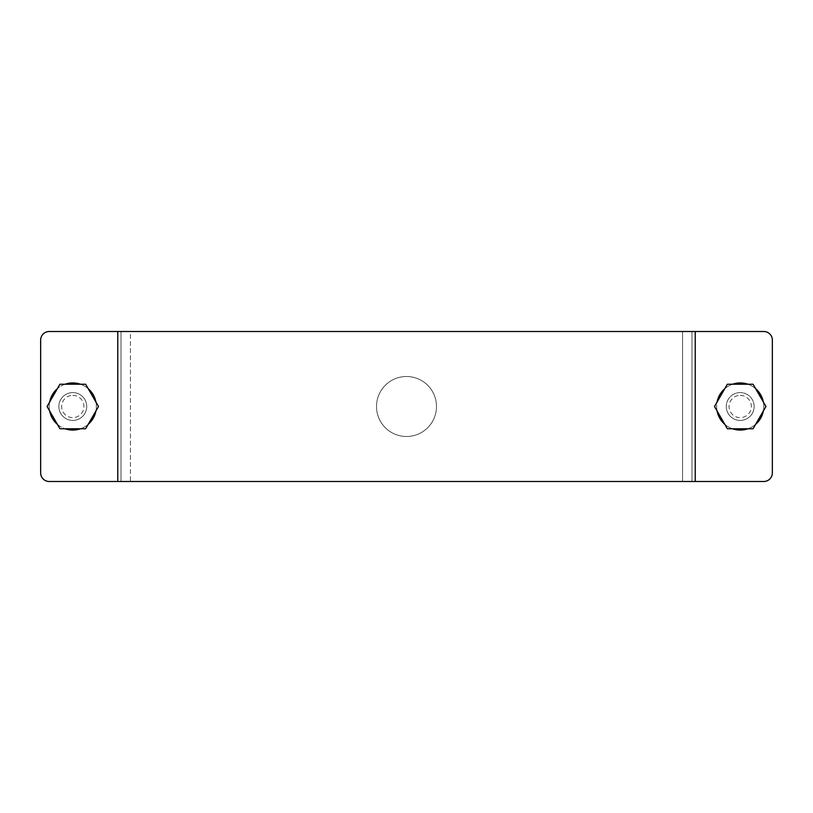 <?xml version="1.0" encoding="UTF-8"?>
<svg xmlns="http://www.w3.org/2000/svg" width="813" height="813" viewBox="0 0 813 813"><rect width="100%" height="100%" fill="white"/><g stroke="black" fill="none" stroke-linecap="round" stroke-linejoin="round"><path stroke-width="0.61" stroke-dasharray="4.07 3.05" d="M720.928 395.372L727.361 384.234L753.072 384.234L765.927 406.5L753.072 428.766L727.361 428.766L714.505 406.5L727.361 384.234L714.505 406.5L727.361 428.766L753.072 428.766L765.927 406.5L753.072 384.234L732.493 384.234A23.567 23.567 0 0 0 724.79 388.675M720.928 417.628L714.505 406.5L717.066 402.059A23.567 23.567 0 0 0 717.066 410.941M740.216 428.766L727.361 428.766L724.79 424.325A23.567 23.567 0 0 0 732.493 428.766M740.216 382.933A23.567 23.567 0 0 0 716.649 406.5A23.567 23.567 0 0 0 740.216 430.067A23.567 23.567 0 0 0 763.783 406.5A23.567 23.567 0 0 0 740.216 382.933A23.567 23.567 0 0 0 716.649 406.5A23.567 23.567 0 0 0 740.216 430.067A23.567 23.567 0 0 1 716.649 406.5A23.567 23.567 0 0 1 740.216 382.933A23.567 23.567 0 0 1 763.783 406.5A23.567 23.567 0 0 1 740.216 430.067A23.567 23.567 0 0 0 763.783 406.5A23.567 23.567 0 0 0 740.216 382.933M65.06 384.234A23.567 23.567 0 0 0 57.367 388.675L47.073 406.5L59.928 428.766L85.639 428.766L98.495 406.5L85.639 384.234L59.928 384.234L85.639 384.234L98.495 406.5L85.639 428.766L59.928 428.766L47.073 406.5L59.928 384.234L72.784 384.234M49.644 402.059A23.567 23.567 0 0 0 49.644 410.941L47.073 406.5L53.506 395.372M57.367 424.325A23.567 23.567 0 0 0 65.06 428.766L59.928 428.766L53.506 417.628M72.784 382.933A23.567 23.567 0 0 0 49.217 406.5A23.567 23.567 0 0 0 72.784 430.067A23.567 23.567 0 0 0 96.351 406.5A23.567 23.567 0 0 0 72.784 382.933A23.567 23.567 0 0 0 49.217 406.5A23.567 23.567 0 0 0 72.784 430.067A23.567 23.567 0 0 1 49.217 406.5A23.567 23.567 0 0 1 72.784 382.933A23.567 23.567 0 0 1 96.351 406.5A23.567 23.567 0 0 1 72.784 430.067A23.567 23.567 0 0 0 96.351 406.5A23.567 23.567 0 0 0 72.784 382.933M49.217 481.489L130.446 481.489L49.217 481.489A8.567 8.567 0 0 1 40.65 472.912A8.567 8.567 0 0 0 49.217 481.489A8.567 8.567 0 0 1 40.65 472.912L40.65 340.088A8.567 8.567 0 0 1 49.217 331.511L763.783 331.511A8.567 8.567 0 0 1 772.35 340.088A8.567 8.567 0 0 0 763.783 331.511A8.567 8.567 0 0 1 772.35 340.088L772.35 472.912A8.567 8.567 0 0 1 763.783 481.489L691.975 481.489L763.783 481.489A8.567 8.567 0 0 0 772.35 472.912L772.35 340.088M130.446 481.489L691.975 481.489L130.446 481.489L130.446 331.511L117.773 331.511L763.783 331.511L130.446 331.511L130.446 481.489M759.494 417.628L753.072 428.766L747.94 428.766A23.567 23.567 0 0 0 755.633 424.325M759.494 395.372L765.927 406.5L763.356 410.941A23.567 23.567 0 0 0 763.356 402.059M740.216 384.234L753.072 384.234L755.633 388.675A23.567 23.567 0 0 0 747.94 384.234M80.507 428.766A23.567 23.567 0 0 0 88.211 424.325L85.639 428.766L72.784 428.766M95.934 410.941A23.567 23.567 0 0 0 95.934 402.059L98.495 406.5L92.072 417.628M88.211 388.675A23.567 23.567 0 0 0 80.507 384.234L85.639 384.234L92.072 395.372M40.65 472.912L40.65 340.088A8.567 8.567 0 0 1 49.217 331.511L117.773 331.511L117.773 481.489L695.227 481.489L695.227 331.511M772.35 472.912A8.567 8.567 0 0 1 763.783 481.489L695.227 481.489M49.217 331.511A8.567 8.567 0 0 0 40.65 340.088M72.784 420.423A13.923 13.923 0 0 0 86.717 406.5A13.923 13.923 0 0 0 72.784 392.577A13.923 13.923 0 0 1 86.717 406.5A13.923 13.923 0 0 1 72.784 420.423A13.923 13.923 0 0 0 86.717 406.5A13.923 13.923 0 0 0 72.784 392.577A13.923 13.923 0 0 0 58.861 406.5A13.923 13.923 0 0 0 72.784 420.423A13.923 13.923 0 0 0 86.717 406.5A13.923 13.923 0 0 0 72.784 392.577A13.923 13.923 0 0 0 58.861 406.5A13.923 13.923 0 0 0 72.784 420.423A13.923 13.923 0 0 1 58.861 406.5A13.923 13.923 0 0 1 72.784 392.577A13.923 13.923 0 0 0 58.861 406.5A13.923 13.923 0 0 0 72.784 420.423M72.784 395.362A11.138 11.138 0 0 1 83.932 406.5A11.138 11.138 0 0 1 72.784 417.638A11.138 11.138 0 0 1 61.646 406.5A11.138 11.138 0 0 1 72.784 395.362M740.216 420.423A13.923 13.923 0 0 0 754.139 406.5A13.923 13.923 0 0 0 740.216 392.577A13.923 13.923 0 0 0 726.283 406.5A13.923 13.923 0 0 0 740.216 420.423A13.923 13.923 0 0 0 754.139 406.5A13.923 13.923 0 0 1 740.216 420.423A13.923 13.923 0 0 1 726.283 406.5A13.923 13.923 0 0 0 740.216 420.423M740.216 395.362A11.138 11.138 0 0 1 751.354 406.5A11.138 11.138 0 0 1 740.216 417.638A11.138 11.138 0 0 1 729.068 406.5A11.138 11.138 0 0 1 740.216 395.362M754.139 406.5A13.923 13.923 0 0 1 740.216 420.423A13.923 13.923 0 0 1 726.283 406.5A13.923 13.923 0 0 1 740.216 392.577A13.923 13.923 0 0 1 754.139 406.5A13.923 13.923 0 0 0 740.216 392.577A13.923 13.923 0 0 0 726.283 406.5A13.923 13.923 0 0 1 740.216 392.577A13.923 13.923 0 0 1 754.139 406.5M406.5 436.49A29.99 29.99 0 0 0 436.49 406.5A29.99 29.99 0 0 0 406.5 376.51A29.99 29.99 0 0 0 376.51 406.5A29.99 29.99 0 0 0 406.5 436.49A29.99 29.99 0 0 0 436.49 406.5A29.99 29.99 0 0 0 406.5 376.51A29.99 29.99 0 0 0 376.51 406.5A29.99 29.99 0 0 0 406.5 436.49M121.025 481.489L121.025 331.511L121.025 481.489M682.554 481.489L682.554 331.511L682.554 481.489M691.975 481.489L691.975 331.511L691.975 481.489"/><path stroke-width="1.22" d="M747.94 384.234A23.567 23.567 0 0 0 732.493 384.234L740.216 384.234M724.79 388.675A23.567 23.567 0 0 0 717.066 402.059L720.928 395.372M717.066 410.941A23.567 23.567 0 0 0 724.79 424.325L720.928 417.628M732.493 428.766A23.567 23.567 0 0 0 747.94 428.766L740.216 428.766M72.784 384.234L80.507 384.234A23.567 23.567 0 0 0 65.06 384.234M53.506 395.372L57.367 388.675A23.567 23.567 0 0 0 49.644 402.059M53.506 417.628L49.644 410.941A23.567 23.567 0 0 0 57.367 424.325M72.784 428.766L65.06 428.766A23.567 23.567 0 0 0 80.507 428.766M772.35 472.912L772.35 340.088L772.35 472.912A8.567 8.567 0 0 1 763.783 481.489L49.217 481.489A8.567 8.567 0 0 1 40.65 472.912L40.65 340.088A8.567 8.567 0 0 1 49.217 331.511L117.773 331.511L49.217 331.511M755.633 424.325A23.567 23.567 0 0 0 763.356 410.941L759.494 417.628M763.356 402.059A23.567 23.567 0 0 0 755.633 388.675L759.494 395.372M772.35 340.088A8.567 8.567 0 0 0 763.783 331.511L117.773 331.511L117.773 481.489L49.217 481.489M695.227 481.489L695.227 331.511M92.072 417.628L88.211 424.325A23.567 23.567 0 0 0 95.934 410.941M92.072 395.372L95.934 402.059A23.567 23.567 0 0 0 88.211 388.675M40.65 472.912L40.65 340.088M85.639 428.766L98.495 406.5L85.639 384.234L59.928 384.234L47.073 406.5L59.928 428.766L85.639 428.766M727.361 384.234L714.505 406.5L727.361 428.766L753.072 428.766L765.927 406.5L753.072 384.234L727.361 384.234"/></g></svg>
